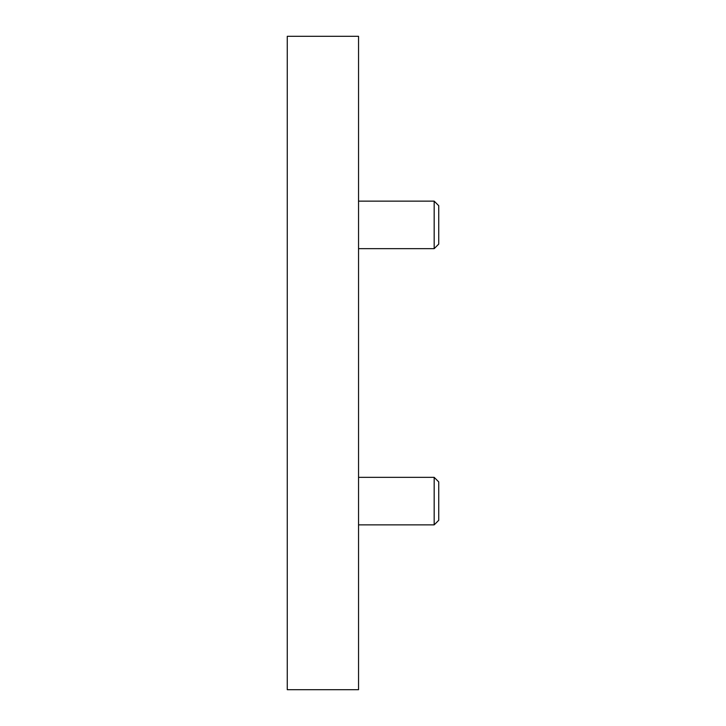 <?xml version="1.0" encoding="UTF-8"?>
<svg xmlns="http://www.w3.org/2000/svg" width="726" height="726" viewBox="0 0 726 726"><rect width="100%" height="100%" fill="white"/><g stroke="black" fill="none" stroke-linecap="round" stroke-linejoin="round"><path stroke-width="1.09" d="M358.544 689.7L287.269 689.7L287.269 36.3L358.544 36.3L358.544 689.7M358.544 477.345L434.175 477.345L434.175 524.862L358.544 524.862M434.175 477.345L438.731 481.901L438.731 520.306L434.175 524.862M358.544 201.138L434.175 201.138L434.175 248.655L358.544 248.655M434.175 201.138L438.731 205.694L438.731 244.099L434.175 248.655"/></g></svg>
